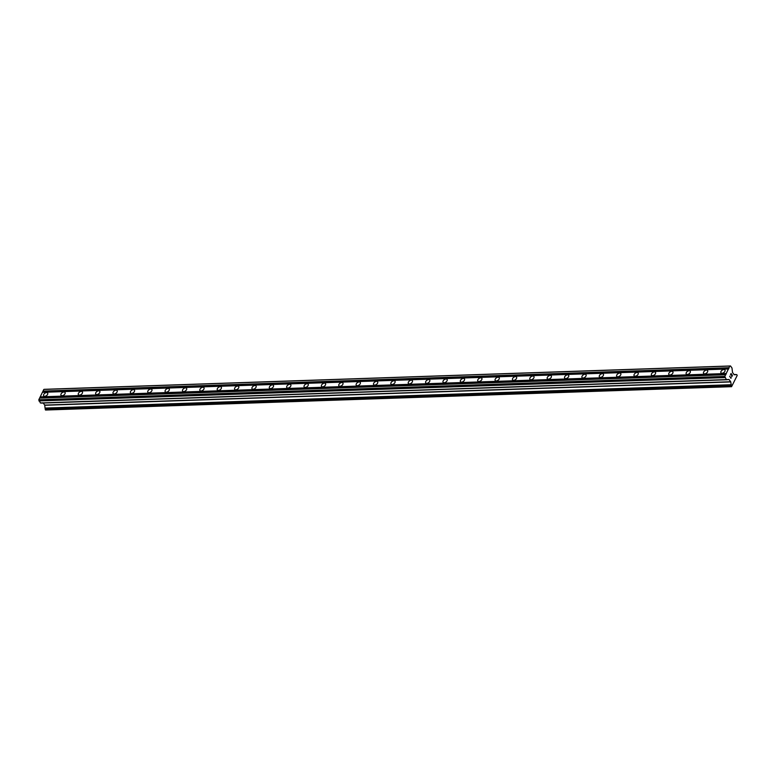 <?xml version="1.0" encoding="UTF-8"?>
<svg xmlns="http://www.w3.org/2000/svg" width="776" height="776" viewBox="0 0 776 776"><rect width="100%" height="100%" fill="white"/><g stroke="black" fill="none" stroke-linecap="round" stroke-linejoin="round"><path stroke-width="1.16" d="M722.058 373.266A2.444 1.465 143.8 0 1 720.991 372.839A2.444 1.465 143.8 0 1 721.457 370.802A2.444 1.465 143.8 0 1 723.862 369.531A2.444 1.465 143.8 0 1 724.929 369.958A2.444 1.465 143.8 0 1 724.464 371.995A2.444 1.465 143.8 0 1 722.058 373.266M704.686 373.857A2.444 1.465 143.8 0 1 703.619 373.431A2.444 1.465 143.8 0 1 704.084 371.394A2.444 1.465 143.8 0 1 706.5 370.123A2.444 1.465 143.8 0 1 707.567 370.54A2.444 1.465 143.8 0 1 707.101 372.587A2.444 1.465 143.8 0 1 704.686 373.857M687.323 374.439A2.444 1.465 143.8 0 1 686.256 374.022A2.444 1.465 143.8 0 1 686.721 371.985A2.444 1.465 143.8 0 1 689.137 370.715A2.444 1.465 143.8 0 1 690.194 371.132A2.444 1.465 143.8 0 1 689.738 373.178A2.444 1.465 143.8 0 1 687.323 374.439M669.95 375.031A2.444 1.465 143.8 0 1 668.893 374.614A2.444 1.465 143.8 0 1 669.348 372.577A2.444 1.465 143.8 0 1 671.764 371.306A2.444 1.465 143.8 0 1 672.831 371.723A2.444 1.465 143.8 0 1 672.365 373.77A2.444 1.465 143.8 0 1 669.95 375.031M652.587 375.623A2.444 1.465 143.8 0 1 651.52 375.206A2.444 1.465 143.8 0 1 651.986 373.159A2.444 1.465 143.8 0 1 654.401 371.898A2.444 1.465 143.8 0 1 655.468 372.315A2.444 1.465 143.8 0 1 655.002 374.362A2.444 1.465 143.8 0 1 652.587 375.623M635.224 376.214A2.444 1.465 143.8 0 1 634.157 375.797A2.444 1.465 143.8 0 1 634.622 373.751A2.444 1.465 143.8 0 1 637.028 372.49A2.444 1.465 143.8 0 1 638.095 372.907A2.444 1.465 143.8 0 1 637.63 374.954A2.444 1.465 143.8 0 1 635.224 376.214M617.851 376.806A2.444 1.465 143.8 0 1 616.784 376.389A2.444 1.465 143.8 0 1 617.25 374.342A2.444 1.465 143.8 0 1 619.665 373.081A2.444 1.465 143.8 0 1 620.732 373.498A2.444 1.465 143.8 0 1 620.267 375.535A2.444 1.465 143.8 0 1 617.851 376.806M600.488 377.398A2.444 1.465 143.8 0 1 599.421 376.981A2.444 1.465 143.8 0 1 599.887 374.934A2.444 1.465 143.8 0 1 602.302 373.673A2.444 1.465 143.8 0 1 603.369 374.09A2.444 1.465 143.8 0 1 602.903 376.127A2.444 1.465 143.8 0 1 600.488 377.398M583.115 377.99A2.444 1.465 143.8 0 1 582.058 377.572A2.444 1.465 143.8 0 1 582.514 375.526A2.444 1.465 143.8 0 1 584.929 374.255A2.444 1.465 143.8 0 1 585.996 374.682A2.444 1.465 143.8 0 1 585.531 376.719A2.444 1.465 143.8 0 1 583.115 377.99M565.752 378.581A2.444 1.465 143.8 0 1 564.685 378.164A2.444 1.465 143.8 0 1 565.151 376.118A2.444 1.465 143.8 0 1 567.566 374.847A2.444 1.465 143.8 0 1 568.633 375.274A2.444 1.465 143.8 0 1 568.168 377.311A2.444 1.465 143.8 0 1 565.752 378.581M548.389 379.173A2.444 1.465 143.8 0 1 547.322 378.746A2.444 1.465 143.8 0 1 547.788 376.709A2.444 1.465 143.8 0 1 550.194 375.438A2.444 1.465 143.8 0 1 551.261 375.865A2.444 1.465 143.8 0 1 550.805 377.902A2.444 1.465 143.8 0 1 548.389 379.173M531.017 379.765A2.444 1.465 143.8 0 1 529.95 379.338A2.444 1.465 143.8 0 1 530.415 377.301A2.444 1.465 143.8 0 1 532.831 376.03A2.444 1.465 143.8 0 1 533.898 376.457A2.444 1.465 143.8 0 1 533.432 378.494A2.444 1.465 143.8 0 1 531.017 379.765M513.654 380.356A2.444 1.465 143.8 0 1 512.587 379.93A2.444 1.465 143.8 0 1 513.052 377.893A2.444 1.465 143.8 0 1 515.468 376.622A2.444 1.465 143.8 0 1 516.535 377.049A2.444 1.465 143.8 0 1 516.069 379.086A2.444 1.465 143.8 0 1 513.654 380.356M496.291 380.948A2.444 1.465 143.8 0 1 495.224 380.521A2.444 1.465 143.8 0 1 495.689 378.484A2.444 1.465 143.8 0 1 498.095 377.214A2.444 1.465 143.8 0 1 499.162 377.64A2.444 1.465 143.8 0 1 498.696 379.677A2.444 1.465 143.8 0 1 496.291 380.948M478.918 381.54A2.444 1.465 143.8 0 1 477.851 381.113A2.444 1.465 143.8 0 1 478.317 379.076A2.444 1.465 143.8 0 1 480.732 377.805A2.444 1.465 143.8 0 1 481.799 378.232A2.444 1.465 143.8 0 1 481.333 380.269A2.444 1.465 143.8 0 1 478.918 381.54M461.555 382.131A2.444 1.465 143.8 0 1 460.488 381.705A2.444 1.465 143.8 0 1 460.954 379.668A2.444 1.465 143.8 0 1 463.369 378.397A2.444 1.465 143.8 0 1 464.426 378.824A2.444 1.465 143.8 0 1 463.97 380.861A2.444 1.465 143.8 0 1 461.555 382.131M444.182 382.723A2.444 1.465 143.8 0 1 443.125 382.296A2.444 1.465 143.8 0 1 443.581 380.259A2.444 1.465 143.8 0 1 445.996 378.989A2.444 1.465 143.8 0 1 447.063 379.406A2.444 1.465 143.8 0 1 446.598 381.452A2.444 1.465 143.8 0 1 444.182 382.723M426.819 383.315A2.444 1.465 143.8 0 1 425.752 382.888A2.444 1.465 143.8 0 1 426.218 380.851A2.444 1.465 143.8 0 1 428.633 379.58A2.444 1.465 143.8 0 1 429.7 379.998A2.444 1.465 143.8 0 1 429.235 382.044A2.444 1.465 143.8 0 1 426.819 383.315M409.456 383.897A2.444 1.465 143.8 0 1 408.389 383.48A2.444 1.465 143.8 0 1 408.855 381.443A2.444 1.465 143.8 0 1 411.261 380.172A2.444 1.465 143.8 0 1 412.328 380.589A2.444 1.465 143.8 0 1 411.862 382.636A2.444 1.465 143.8 0 1 409.456 383.897M392.084 384.489A2.444 1.465 143.8 0 1 391.017 384.071A2.444 1.465 143.8 0 1 391.482 382.035A2.444 1.465 143.8 0 1 393.898 380.764A2.444 1.465 143.8 0 1 394.965 381.181A2.444 1.465 143.8 0 1 394.499 383.228A2.444 1.465 143.8 0 1 392.084 384.489M374.721 385.08A2.444 1.465 143.8 0 1 373.654 384.663A2.444 1.465 143.8 0 1 374.119 382.616A2.444 1.465 143.8 0 1 376.535 381.355A2.444 1.465 143.8 0 1 377.602 381.773A2.444 1.465 143.8 0 1 377.136 383.819A2.444 1.465 143.8 0 1 374.721 385.08M357.358 385.672A2.444 1.465 143.8 0 1 356.291 385.255A2.444 1.465 143.8 0 1 356.747 383.208A2.444 1.465 143.8 0 1 359.162 381.947A2.444 1.465 143.8 0 1 360.229 382.364A2.444 1.465 143.8 0 1 359.763 384.411A2.444 1.465 143.8 0 1 357.358 385.672M339.985 386.264A2.444 1.465 143.8 0 1 338.918 385.847A2.444 1.465 143.8 0 1 339.384 383.8A2.444 1.465 143.8 0 1 341.799 382.539A2.444 1.465 143.8 0 1 342.866 382.956A2.444 1.465 143.8 0 1 342.4 384.993A2.444 1.465 143.8 0 1 339.985 386.264M322.622 386.855A2.444 1.465 143.8 0 1 321.555 386.438A2.444 1.465 143.8 0 1 322.021 384.392A2.444 1.465 143.8 0 1 324.426 383.131A2.444 1.465 143.8 0 1 325.493 383.548A2.444 1.465 143.8 0 1 325.037 385.585A2.444 1.465 143.8 0 1 322.622 386.855M305.249 387.447A2.444 1.465 143.8 0 1 304.182 387.03A2.444 1.465 143.8 0 1 304.648 384.983A2.444 1.465 143.8 0 1 307.063 383.713A2.444 1.465 143.8 0 1 308.13 384.139A2.444 1.465 143.8 0 1 307.665 386.176A2.444 1.465 143.8 0 1 305.249 387.447M287.886 388.039A2.444 1.465 143.8 0 1 286.819 387.612A2.444 1.465 143.8 0 1 287.285 385.575A2.444 1.465 143.8 0 1 289.7 384.304A2.444 1.465 143.8 0 1 290.767 384.731A2.444 1.465 143.8 0 1 290.302 386.768A2.444 1.465 143.8 0 1 287.886 388.039M270.523 388.63A2.444 1.465 143.8 0 1 269.456 388.204A2.444 1.465 143.8 0 1 269.922 386.167A2.444 1.465 143.8 0 1 272.327 384.896A2.444 1.465 143.8 0 1 273.394 385.323A2.444 1.465 143.8 0 1 272.929 387.36A2.444 1.465 143.8 0 1 270.523 388.63M253.151 389.222A2.444 1.465 143.8 0 1 252.084 388.795A2.444 1.465 143.8 0 1 252.549 386.758A2.444 1.465 143.8 0 1 254.965 385.488A2.444 1.465 143.8 0 1 256.031 385.915A2.444 1.465 143.8 0 1 255.566 387.951A2.444 1.465 143.8 0 1 253.151 389.222M235.788 389.814A2.444 1.465 143.8 0 1 234.721 389.387A2.444 1.465 143.8 0 1 235.186 387.35A2.444 1.465 143.8 0 1 237.601 386.079A2.444 1.465 143.8 0 1 238.659 386.506A2.444 1.465 143.8 0 1 238.203 388.543A2.444 1.465 143.8 0 1 235.788 389.814M218.415 390.406A2.444 1.465 143.8 0 1 217.358 389.979A2.444 1.465 143.8 0 1 217.814 387.942A2.444 1.465 143.8 0 1 220.229 386.671A2.444 1.465 143.8 0 1 221.296 387.098A2.444 1.465 143.8 0 1 220.83 389.135A2.444 1.465 143.8 0 1 218.415 390.406M201.052 390.997A2.444 1.465 143.8 0 1 199.985 390.57A2.444 1.465 143.8 0 1 200.451 388.534A2.444 1.465 143.8 0 1 202.866 387.263A2.444 1.465 143.8 0 1 203.933 387.69A2.444 1.465 143.8 0 1 203.467 389.727A2.444 1.465 143.8 0 1 201.052 390.997M183.689 391.589A2.444 1.465 143.8 0 1 182.622 391.162A2.444 1.465 143.8 0 1 183.088 389.125A2.444 1.465 143.8 0 1 185.493 387.855A2.444 1.465 143.8 0 1 186.56 388.281A2.444 1.465 143.8 0 1 186.094 390.318A2.444 1.465 143.8 0 1 183.689 391.589M166.316 392.181A2.444 1.465 143.8 0 1 165.249 391.754A2.444 1.465 143.8 0 1 165.715 389.717A2.444 1.465 143.8 0 1 168.13 388.446A2.444 1.465 143.8 0 1 169.197 388.863A2.444 1.465 143.8 0 1 168.731 390.91A2.444 1.465 143.8 0 1 166.316 392.181M148.953 392.763A2.444 1.465 143.8 0 1 147.886 392.346A2.444 1.465 143.8 0 1 148.352 390.309A2.444 1.465 143.8 0 1 150.767 389.038A2.444 1.465 143.8 0 1 151.834 389.455A2.444 1.465 143.8 0 1 151.369 391.502A2.444 1.465 143.8 0 1 148.953 392.763M131.59 393.354A2.444 1.465 143.8 0 1 130.523 392.937A2.444 1.465 143.8 0 1 130.979 390.9A2.444 1.465 143.8 0 1 133.394 389.63A2.444 1.465 143.8 0 1 134.461 390.047A2.444 1.465 143.8 0 1 133.996 392.093A2.444 1.465 143.8 0 1 131.59 393.354M114.218 393.946A2.444 1.465 143.8 0 1 113.151 393.529A2.444 1.465 143.8 0 1 113.616 391.482A2.444 1.465 143.8 0 1 116.031 390.221A2.444 1.465 143.8 0 1 117.098 390.638A2.444 1.465 143.8 0 1 116.633 392.685A2.444 1.465 143.8 0 1 114.218 393.946M96.854 394.538A2.444 1.465 143.8 0 1 95.787 394.121A2.444 1.465 143.8 0 1 96.253 392.074A2.444 1.465 143.8 0 1 98.668 390.813A2.444 1.465 143.8 0 1 99.726 391.23A2.444 1.465 143.8 0 1 99.27 393.277A2.444 1.465 143.8 0 1 96.854 394.538M79.482 395.13A2.444 1.465 143.8 0 1 78.424 394.712A2.444 1.465 143.8 0 1 78.88 392.666A2.444 1.465 143.8 0 1 81.296 391.405A2.444 1.465 143.8 0 1 82.363 391.822A2.444 1.465 143.8 0 1 81.897 393.859A2.444 1.465 143.8 0 1 79.482 395.13M62.119 395.721A2.444 1.465 143.8 0 1 61.052 395.304A2.444 1.465 143.8 0 1 61.517 393.257A2.444 1.465 143.8 0 1 63.933 391.996A2.444 1.465 143.8 0 1 65 392.413A2.444 1.465 143.8 0 1 64.534 394.45A2.444 1.465 143.8 0 1 62.119 395.721M44.756 396.313A2.444 1.465 143.8 0 1 43.689 395.896A2.444 1.465 143.8 0 1 44.154 393.849A2.444 1.465 143.8 0 1 46.56 392.578A2.444 1.465 143.8 0 1 47.627 393.005A2.444 1.465 143.8 0 1 47.161 395.042A2.444 1.465 143.8 0 1 44.756 396.313M726.394 379.629L40.439 402.977L38.8 399.776L43.834 389.416L44.523 389.319L730.507 365.971L731.981 367.989L732.525 372.529L734.222 374.76L736.812 374.633L737.2 375.458L731.574 386.681L730.691 381.743L728.994 379.512L726.346 379.6L724.784 376.428L729.818 366.068L730.507 365.971M45.105 408.215L45.59 410.029L731.564 386.681L45.58 410.029M43.204 403.025L44.707 405.091L45.076 408.215L731.05 384.867L45.076 408.215M41.215 402.957L727.296 379.745L41.322 403.093M731.778 376.729L732.418 375.409L731.778 376.729L732.253 375.429L731.69 374.662L731.38 375.303L731.69 374.662M731.38 375.303L731.031 373.77L730.468 374.934L731.031 373.77M730.468 374.934L731.011 373.489L732.418 375.409L731.011 373.489M730.905 377.272L730.876 377.941L729.653 376.273L730.885 377.941M730.963 377.718L731.011 378.31L730.963 377.718M730.992 378.349L729.653 376.273M726.491 379.61L40.43 402.977M736.017 374.672L736.793 374.633L736.017 374.662M42.651 392.287L728.635 368.94M42.428 392.316L728.412 368.969M43.058 391.453L729.042 368.105M43.029 391.075L729.013 367.727M43.834 389.416L729.818 366.068M38.887 400.92L724.871 377.582M38.8 399.776L724.784 376.428M39.605 398.117L725.589 374.769M39.838 398.088L725.822 374.74M40.236 397.264L726.22 373.916M40.206 396.875L726.19 373.528M734.038 374.585L735.91 374.527L734.038 374.585M45.522 409.99L731.506 386.642M45.25 409.631L731.235 386.283M45.212 409.505L731.205 386.157M45.192 408.38L731.176 385.032M44.969 408.069L730.953 384.721M44.765 405.276L730.75 381.928M44.707 405.091L730.691 381.743M728.354 379.6L729.11 379.571M40.362 402.948L726.346 379.6"/></g></svg>
